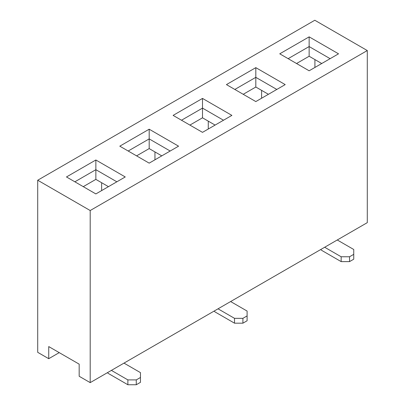<?xml version="1.0" encoding="UTF-8"?>
<svg xmlns="http://www.w3.org/2000/svg" width="405" height="405" viewBox="0 0 405 405"><rect width="100%" height="100%" fill="white"/><g stroke="black" fill="none" stroke-linecap="round" stroke-linejoin="round"><path stroke-width="0.61" d="M178.57 146.175L149.182 163.139L119.794 146.175L149.182 129.205L178.57 146.175M95.858 193.924L66.471 176.955L95.858 159.99L125.251 176.955L95.858 193.924M309.142 70.789L279.749 53.819L309.142 36.855L338.529 53.819L309.142 70.789M90.194 210.529L367.289 50.549L367.289 222.649L90.194 382.629L90.194 210.529L37.711 180.23L314.807 20.25L367.289 50.549M202.5 132.354L173.112 115.39L202.5 98.42L231.888 115.39L202.5 132.354M285.206 84.605L255.818 101.574L226.43 84.605L255.818 67.64L285.206 84.605M136.586 155.869L149.182 148.594L161.777 155.869M243.223 94.299L255.818 87.029L268.414 94.299M108.454 186.654L95.858 179.38L83.268 186.654M215.095 125.084L202.5 117.814L189.904 125.084M321.732 63.519L309.142 56.244L296.546 63.519M59.231 352.633L48.732 358.693L48.732 346.574L79.172 364.146L79.172 376.265L90.194 382.629M37.711 180.23L37.711 352.33L48.732 358.693M314.913 59.581L314.913 67.458M261.595 90.361L261.595 98.238M208.271 121.146L208.271 129.023M154.953 151.931L154.953 159.808M101.635 182.716L101.635 190.593M330.131 58.669L309.142 46.55L288.147 58.669M309.142 56.244L309.142 36.855M223.494 120.234L202.5 108.115L181.506 120.234M202.5 117.814L202.5 98.42M116.853 181.804L95.858 169.685L74.869 181.804M95.858 179.38L95.858 159.99M276.812 89.454L255.818 77.335L234.829 89.454M255.818 87.029L255.818 67.64M170.171 151.019L149.182 138.9L128.188 151.019M149.182 148.594L149.182 129.205M324.673 247.252L341.152 256.765L341.152 261.615L322.471 250.827A12.17 7.027 60 0 1 320.664 249.566M353.747 254.345L353.747 259.19L349.55 261.615L349.55 256.765L353.747 254.345L353.747 249.495L337.269 239.983M349.55 256.765L341.152 256.765M341.152 261.615L349.55 261.615M218.032 308.823L234.515 318.335L234.515 323.18L215.83 312.397A12.17 7.027 60 0 1 214.027 311.136M247.106 315.91L247.106 320.76L242.909 323.18L242.909 318.335L247.106 315.91L247.106 311.06L230.627 301.548M242.909 318.335L234.515 318.335M234.515 323.18L242.909 323.18M111.395 370.388L127.874 379.9L127.874 384.75L109.193 373.962A12.17 7.027 60 0 1 107.386 372.701M140.469 377.48L140.469 382.325L136.272 384.75L136.272 379.9L140.469 377.48L140.469 372.63L123.991 363.118M136.272 379.9L127.874 379.9M127.874 384.75L136.272 384.75"/></g></svg>
